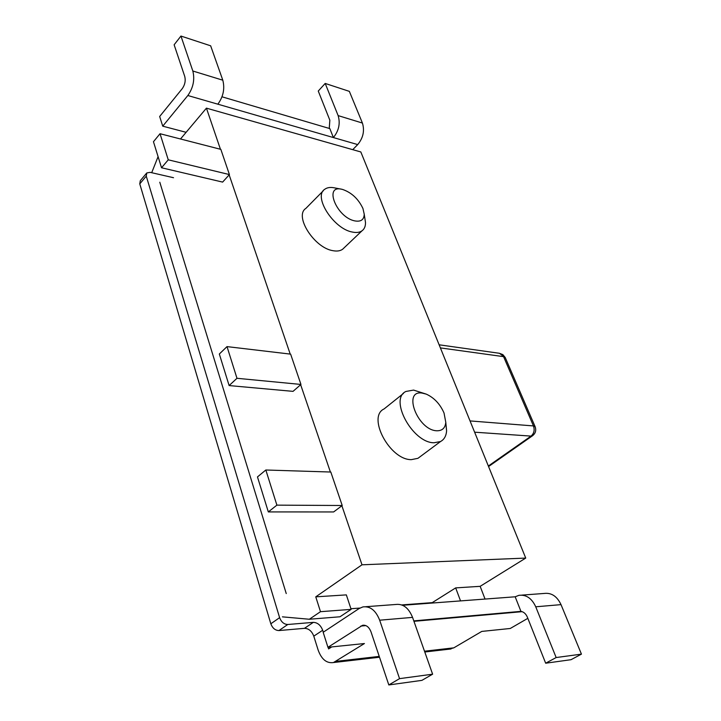 <?xml version="1.0" encoding="UTF-8"?>
<svg xmlns="http://www.w3.org/2000/svg" width="721" height="721" viewBox="0 0 721 721"><rect width="100%" height="100%" fill="white"/><g stroke="black" fill="none" stroke-linecap="round" stroke-linejoin="round"><path stroke-width="1.08" d="M444.028 412.998C440.053 403.985 434.123 397.695 426.255 394.126L422.028 393.062C402.336 389.989 417.693 430.275 436.755 430.77C442.225 430.888 445.236 428.067 445.785 422.308L444.028 412.998M426.255 394.126L413.566 390.088L405.95 391.458C388.853 398.956 412.475 442.865 433.988 442.766L440.522 441.54C444.208 439.54 446.236 435.944 446.596 430.752L445.749 422.731M362.933 208.486C358.373 198.879 351.56 192.525 342.484 189.416L341.898 189.281C323.45 184.513 336.554 217.4 354.777 220.896C360.915 221.978 364.06 219.743 364.222 214.182L362.933 208.486M290.212 354.083L229.161 174.861L222.627 182.098L161.54 167.768L168.254 159.819L229.422 174.572L220.833 149.364L160.035 133.718L153.456 141.722L161.54 167.768M330.389 472.012L300.648 384.717L293.041 391.359L229.125 385.573L236.975 378.291L300.954 384.446L290.626 354.137L227.016 346.612L219.328 354.011L229.125 385.573M220.437 149.265L206.431 108.15L360.824 151.96L525.735 558.081L361.996 564.804L341.88 505.754L333.625 511.955L268.329 511.919L276.891 505.142L342.214 505.502L330.804 472.03L265.833 470.002L257.469 476.923L268.329 511.919M323.287 190.768L305.875 208.396C293.925 215.849 314.221 247.88 332.877 250.674C336.923 251.449 340.168 250.989 342.601 249.268L344.187 247.763M403.445 393.459L384.095 408.933C366.836 416.675 389.8 460.052 411.358 459.637L417.937 458.322L420.64 456.312M341.898 189.281L334.454 187.857C330.389 187.027 327.145 187.505 324.738 189.29C312.932 196.518 333.67 228.927 352.326 232.045C356.372 232.901 359.599 232.486 361.996 230.819C364.402 229.044 365.574 226.268 365.502 222.492L364.763 217.688M206.431 108.15L180.511 138.982M158.088 156.637L151.698 172.707M286.246 593.572L159.792 182.233M282.434 616.852L309.345 619.249L320.494 611.687L315.762 596.844L361.996 564.804M160.035 133.718L168.254 159.819M227.016 346.612L236.975 378.291M265.833 470.002L276.891 505.142M525.735 558.081L480.159 586.326L455.672 587.894L432.258 602.63L401.714 604.928M359.887 608.064L350.929 608.731M309.345 619.249L339.979 616.779L351.136 609.371L346.35 594.888L315.762 596.844M320.494 611.687L351.136 609.371M460.539 600.908L455.672 587.894M485.044 599.061L480.159 586.326M323.305 632.191L322.693 630.244L313.788 636.147L318.123 650C321.521 659.355 326.64 663.536 333.462 662.545L364.429 643.538L327.938 647.305L323.17 632.272L359.085 608.551L362.879 606.92C370.206 605.982 375.794 610.408 379.67 620.204L399.551 678.641L388.817 684.95L371.063 632.011C369.116 627.018 366.277 624.783 362.555 625.305L364.024 625.179M327.938 647.305L362.555 625.305M448.615 649.251L453.806 647.846L481.781 631.416L510.27 628.478L527.835 618.33M413.791 620.889L520.941 611.363L515.173 596.79L402.579 605.27M515.173 596.79L518.922 595.33C526.168 594.446 531.774 598.268 535.739 606.794L556.152 657.543L545.671 663.212L527.384 617.212C525.942 613.859 523.797 611.904 520.941 611.363M556.152 657.543L581.441 654.136L571.023 659.697L545.671 663.212M399.551 678.641L432.618 674.189L421.911 680.363L388.817 684.95M432.618 674.189L412.556 617.374C408.654 607.857 403.039 603.558 395.712 604.486L365.745 606.712M581.441 654.136L561.019 604.631C557.063 596.303 551.475 592.581 544.256 593.446L521.761 595.122M328.091 647.287L328.605 648.918L331.714 646.917M322.693 630.244C320.665 625.161 317.546 622.538 313.32 622.367L287.778 624.494C284.038 624.35 281.316 622.07 279.613 617.663L146.264 176.131L146.787 172.941L150.166 172.355L173.518 177.717M313.788 636.147C311.796 631.082 308.687 628.478 304.469 628.333L278.937 630.56C275.206 630.424 272.502 628.171 270.826 623.782L139.766 183.891L140.298 180.692L146.471 173.31M162.739 126.166L159.665 116.487L182.278 88.62C184.946 84.763 185.775 80.707 184.747 76.453L174.131 44.783L180.944 36.05L192.831 71.009C194.931 79.598 193.264 87.764 187.839 95.514L162.739 126.166L186.117 132.313M222.014 96.803L329.839 128.608L333.381 137.558L217.859 104.184C223.312 96.641 224.961 88.647 222.807 80.202L210.658 45.811L180.944 36.05M329.254 128.437L329.839 120.191L318.258 91.044L325.198 83.438L338.131 115.603C340.456 123.453 338.87 130.771 333.381 137.558L357.706 144.588L352.731 149.662M357.706 144.588C363.186 137.954 364.763 130.78 362.42 123.057L349.352 91.369L325.198 83.438M488.351 466.018L531.035 436.106L532.864 435.52M535.198 426.868L533.468 425.931C534.847 430.095 534.036 433.483 531.035 436.106L474.616 432.185M440.396 347.901L503.564 356.643L533.468 425.931L470.038 420.92M439.134 344.8L499.437 353.29L505.34 357.76M453.806 647.846L424.507 651.207M379.237 656.398L336.22 661.337M522.148 611.669L413.944 621.322M365.862 625.612L360.815 626.062M379.67 620.204L412.556 617.374M535.739 606.794L561.019 604.631M313.32 622.367L304.469 628.333M217.859 104.184L187.839 95.514M362.42 123.057L338.131 115.603M222.807 80.202L192.831 71.009M146.264 176.131L139.766 183.891M279.613 617.663L270.826 623.782M287.778 624.494L278.937 630.56M342.601 249.268L361.996 230.819M364.222 214.182L365.502 222.492M445.785 422.308L446.596 430.752M417.937 458.322L440.522 441.54M488.568 466.541L532.359 435.872C535.541 433.456 536.451 430.374 535.09 426.607L505.214 357.481L502.879 354.624L499.437 353.29M451.067 648.963L424.786 652M379.516 657.228L333.462 662.545"/></g></svg>
